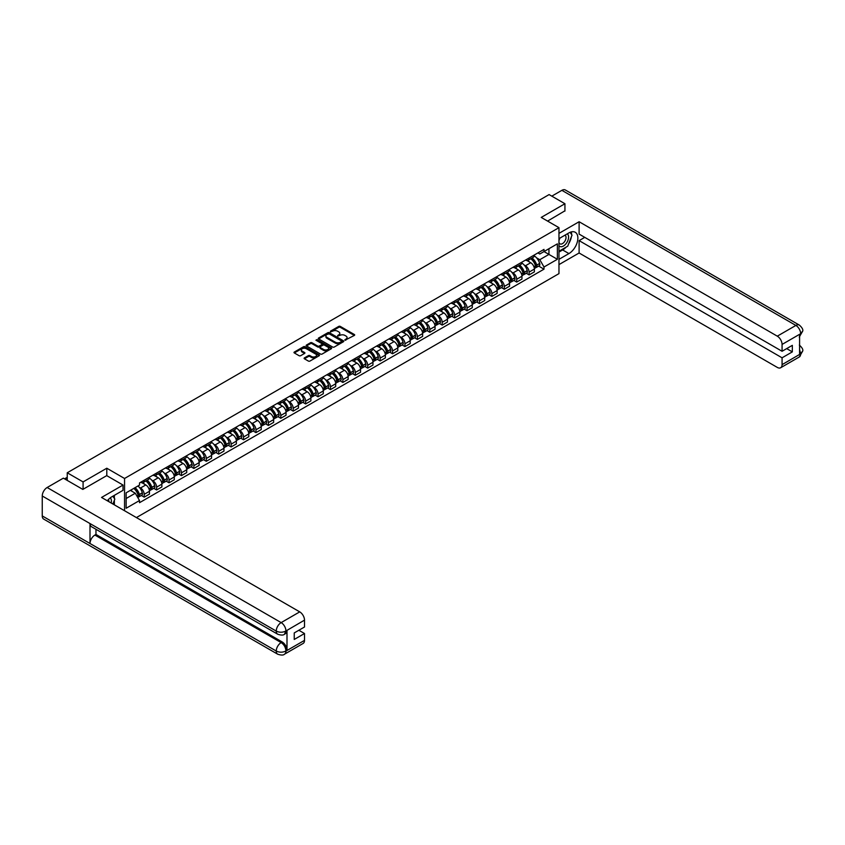 <?xml version="1.0" encoding="UTF-8"?>
<svg xmlns="http://www.w3.org/2000/svg" width="845" height="845" viewBox="0 0 845 845"><rect width="100%" height="100%" fill="white"/><g stroke="black" fill="none" stroke-linecap="round" stroke-linejoin="round"><path stroke-width="1.27" d="M344.961 340.218L354.361 335.423A1.109 0.634 0 0 0 354.361 334.525L340.292 326.402A1.109 0.634 0 0 0 338.739 326.402L330.437 331.198L330.437 331.832L332.603 331.208A3.538 2.039 0 0 1 337.599 331.208L338.771 331.884A3.538 2.039 0 0 1 339.806 333.331A3.538 2.039 0 0 1 338.771 334.768L337.704 336.025L339.87 335.402A3.538 2.039 0 0 1 344.866 335.402L346.038 336.078A3.538 2.039 0 0 1 347.073 337.525A3.538 2.039 0 0 1 346.038 338.972L344.961 340.218L344.961 339.584M304.432 357.889A1.109 0.634 0 0 0 304.432 358.787L308.383 361.068A1.109 0.634 0 0 0 309.946 361.068L319.167 355.745A1.109 0.634 0 0 0 319.167 354.847L305.098 346.725A1.109 0.634 0 0 0 303.535 346.725L294.324 352.048A1.109 0.634 0 0 0 294.324 352.946L299.088 355.703A1.109 0.634 0 0 0 300.651 355.703L304.591 353.421A1.109 0.634 0 0 0 304.591 352.523L302.225 351.161A2.957 1.711 0 0 1 301.369 349.946A2.957 1.711 0 0 1 303.186 348.372A2.957 1.711 0 0 1 306.408 348.742L315.671 354.087A2.957 1.711 0 0 1 316.537 355.291A2.957 1.711 0 0 1 314.71 356.875A2.957 1.711 0 0 1 311.488 356.505L309.946 355.608A1.109 0.634 0 0 0 308.383 355.608L304.432 357.889L304.432 358.787M124.553 478.481L106.797 468.225L83.085 481.925L67.241 472.777L549.102 194.582L564.935 203.729L541.222 217.418L558.967 227.664L124.553 478.481L124.553 510.739M332.676 347.041A1.109 0.634 0 0 0 334.24 347.041L343.461 341.718A1.109 0.634 0 0 0 343.461 340.82L329.402 332.698A1.109 0.634 0 0 0 327.839 332.698L318.618 338.021A1.109 0.634 0 0 0 318.618 338.919L332.676 347.041M316.231 340.387L331.293 348.742L322.093 354.055A1.109 0.634 0 0 1 320.53 354.055L306.471 345.932L310.411 343.672L310.411 342.753L306.471 345.035A1.109 0.634 0 0 0 306.471 345.932L306.471 345.035M310.411 343.672A1.109 0.634 0 0 1 311.974 343.672L311.974 342.753A1.109 0.634 0 0 0 310.411 342.753M311.974 342.753L317.678 346.049A1.109 0.634 0 0 0 319.241 346.049L321.861 344.538A1.109 0.634 0 0 0 321.861 343.64L315.924 340.208L317.012 339.574L331.314 347.834A1.109 0.634 0 0 1 331.314 348.731L331.314 347.834M136.404 517.584L558.967 273.622L558.967 227.664M83.085 481.925L83.085 489.276M67.241 472.777L67.241 480.404M564.935 211.081L564.935 203.729M529.118 258A5.176 2.989 60 0 1 528.051 260.323L533.301 257.292A5.176 2.989 -120 0 0 534.378 254.968M524.132 265.003L525.463 265.763A5.176 2.989 60 0 1 529.118 272.101L534.378 269.069A5.176 2.989 -120 0 0 530.713 262.732L526.953 260.556M534.378 269.069L534.378 271.879L529.118 274.91L526.277 273.262M528.051 260.323A5.176 2.989 60 0 1 525.495 260.091M529.118 272.101L529.118 274.91M516.707 265.161A5.176 2.989 60 0 1 515.63 267.485L520.89 264.453A5.176 2.989 -120 0 0 521.957 262.13M513.855 280.434L516.707 282.072L521.957 279.04L521.957 276.241A5.176 2.989 -120 0 0 518.291 269.904L514.531 267.728M515.63 267.485A5.176 2.989 60 0 1 513.084 267.252M511.721 272.164L513.042 272.935A5.176 2.989 60 0 1 516.707 279.272L516.707 282.072M504.285 272.333A5.176 2.989 60 0 1 503.219 274.657L508.468 271.625A5.176 2.989 -120 0 0 509.546 269.301M501.444 287.596L504.285 289.243L509.546 286.212L509.546 283.413A5.176 2.989 -120 0 0 505.88 277.065L502.12 274.9M503.219 274.657A5.176 2.989 60 0 1 500.662 274.424M499.3 279.336L500.631 280.096A5.176 2.989 60 0 1 504.285 286.444L504.285 289.243M491.874 279.505A5.176 2.989 60 0 1 490.797 281.829L496.057 278.797A5.176 2.989 -120 0 0 497.124 276.473M489.023 294.768L491.874 296.415L497.124 293.384L497.124 290.574A5.176 2.989 -120 0 0 493.459 284.237L489.699 282.061M490.797 281.829A5.176 2.989 60 0 1 488.252 281.596M486.889 286.508L488.209 287.268A5.176 2.989 60 0 1 491.874 293.606L491.874 296.415M479.453 286.666A5.176 2.989 60 0 1 478.386 289.001L483.636 285.959A5.176 2.989 -120 0 0 484.703 283.635M476.601 301.94L479.453 303.577L484.703 300.545L484.703 297.746A5.176 2.989 -120 0 0 481.048 291.409L477.288 289.233M478.386 289.001A5.176 2.989 60 0 1 475.83 288.758M474.467 293.669L475.798 294.44A5.176 2.989 60 0 1 479.453 300.778L479.453 303.577M467.042 293.838A5.176 2.989 60 0 1 465.965 296.162L471.214 293.13A5.176 2.989 -120 0 0 472.292 290.807M464.19 309.101L467.042 310.749L472.292 307.717L472.292 304.918A5.176 2.989 -120 0 0 468.626 298.57L464.866 296.405M465.965 296.162A5.176 2.989 60 0 1 463.419 295.93M462.057 300.841L463.377 301.602A5.176 2.989 60 0 1 467.042 307.95L467.042 310.749M454.621 301.01A5.176 2.989 60 0 1 453.554 303.334L458.803 300.302A5.176 2.989 -120 0 0 459.87 297.979M451.769 316.273L454.621 317.921L459.87 314.889L459.87 312.08A5.176 2.989 -120 0 0 456.215 305.742L452.455 303.566M453.554 303.334A5.176 2.989 60 0 1 450.998 303.101M449.635 308.013L450.955 308.774A5.176 2.989 60 0 1 454.621 315.111L454.621 317.921M442.21 308.182A5.176 2.989 60 0 1 441.132 310.506L446.382 307.464A5.176 2.989 -120 0 0 447.459 305.14M439.358 323.445L442.21 325.093L447.459 322.051L447.459 319.252A5.176 2.989 -120 0 0 443.794 312.914L440.034 310.738M441.132 310.506A5.176 2.989 60 0 1 438.587 310.263M437.224 315.174L438.544 315.945A5.176 2.989 60 0 1 442.21 322.283L442.21 325.093M429.788 315.343A5.176 2.989 60 0 1 428.721 317.667L433.971 314.636A5.176 2.989 -120 0 0 435.038 312.312M426.936 330.617L429.788 332.254L435.038 329.223L435.038 326.423A5.176 2.989 -120 0 0 431.383 320.075L427.623 317.91M428.721 317.667A5.176 2.989 60 0 1 426.165 317.435M424.803 322.346L426.123 323.107A5.176 2.989 60 0 1 429.788 329.455L429.788 332.254M417.367 322.515A5.176 2.989 60 0 1 416.3 324.839L421.549 321.808A5.176 2.989 -120 0 0 422.627 319.484M414.525 337.778L417.377 339.426L422.627 336.394L422.627 333.585A5.176 2.989 -120 0 0 418.962 327.247L415.201 325.071M416.3 324.839A5.176 2.989 60 0 1 413.754 324.607M412.381 329.518L413.712 330.279A5.176 2.989 60 0 1 417.377 336.627L417.377 339.426M404.956 329.687A5.176 2.989 60 0 1 403.878 332.011L409.138 328.969A5.176 2.989 -120 0 0 410.205 326.645M402.104 344.95L404.956 346.598L410.205 343.556L410.205 340.757A5.176 2.989 -120 0 0 406.551 334.419L402.79 332.243M403.878 332.011A5.176 2.989 60 0 1 401.333 331.779M399.97 336.68L401.291 337.451A5.176 2.989 60 0 1 404.956 343.788L404.956 346.598M392.534 336.849A5.176 2.989 60 0 1 391.467 339.172L396.717 336.141A5.176 2.989 -120 0 0 397.794 333.817M389.693 352.122L392.534 353.759L397.794 350.728L397.794 347.929A5.176 2.989 -120 0 0 394.129 341.581L390.369 339.415M391.467 339.172A5.176 2.989 60 0 1 388.922 338.94M387.549 343.852L388.88 344.623A5.176 2.989 60 0 1 392.534 350.96L392.534 353.759M380.123 344.021A5.176 2.989 60 0 1 379.046 346.344L384.306 343.313A5.176 2.989 -120 0 0 385.373 340.989M377.271 359.283L380.123 360.931L385.373 357.9L385.373 355.09A5.176 2.989 -120 0 0 381.718 348.753L377.958 346.587M379.046 346.344A5.176 2.989 60 0 1 376.5 346.112M375.138 351.024L376.458 351.784A5.176 2.989 60 0 1 380.123 358.132L380.123 360.931M367.702 351.193A5.176 2.989 60 0 1 366.635 353.516L371.884 350.485A5.176 2.989 -120 0 0 372.962 348.151M364.86 366.455L367.702 368.103L372.962 365.072L372.962 362.262A5.176 2.989 -120 0 0 369.297 355.925L365.536 353.749M366.635 353.516A5.176 2.989 60 0 1 364.089 353.284M362.716 358.185L364.047 358.956A5.176 2.989 60 0 1 367.702 365.293L367.702 368.103M355.291 358.354A5.176 2.989 60 0 1 354.213 360.678L359.474 357.646A5.176 2.989 -120 0 0 360.54 355.322M352.439 373.627L355.291 375.264L360.54 372.233L360.54 369.434A5.176 2.989 -120 0 0 356.886 363.086L353.125 360.921M354.213 360.678A5.176 2.989 60 0 1 351.668 360.445M350.305 365.357L351.626 366.128A5.176 2.989 60 0 1 355.291 372.465L355.291 375.264M342.869 365.526A5.176 2.989 60 0 1 341.803 367.85L347.052 364.818A5.176 2.989 -120 0 0 348.129 362.494M340.028 380.789L342.869 382.436L348.129 379.405L348.129 376.595A5.176 2.989 -120 0 0 344.464 370.258L340.704 368.093M341.803 367.85A5.176 2.989 60 0 1 339.246 367.617M337.884 372.529L339.215 373.289A5.176 2.989 60 0 1 342.869 379.637L342.869 382.436M330.458 372.698A5.176 2.989 60 0 1 329.381 375.022L334.641 371.99A5.176 2.989 -120 0 0 335.708 369.666M327.606 387.961L330.458 389.608L335.708 386.577L335.708 383.767A5.176 2.989 -120 0 0 332.053 377.43L328.293 375.254M329.381 375.022A5.176 2.989 60 0 1 326.835 374.789M325.473 379.701L326.793 380.461A5.176 2.989 60 0 1 330.458 386.799L330.458 389.608M318.037 379.859A5.176 2.989 60 0 1 316.97 382.183L322.22 379.151A5.176 2.989 -120 0 0 323.297 376.828M315.196 395.133L318.037 396.77L323.297 393.738L323.297 390.939A5.176 2.989 -120 0 0 319.632 384.591L315.872 382.426M316.97 382.183A5.176 2.989 60 0 1 314.414 381.951M313.051 386.862L314.382 387.633A5.176 2.989 60 0 1 318.037 393.971L318.037 396.77M305.626 387.031A5.176 2.989 60 0 1 304.549 389.355L309.809 386.323A5.176 2.989 -120 0 0 310.875 384M302.774 402.294L305.626 403.942L310.875 400.91L310.875 398.111A5.176 2.989 -120 0 0 307.21 391.763L303.45 389.598M304.549 389.355A5.176 2.989 60 0 1 302.003 389.122M300.64 394.034L301.961 394.795A5.176 2.989 60 0 1 305.626 401.143L305.626 403.942M293.204 394.203A5.176 2.989 60 0 1 292.138 396.527L297.387 393.495A5.176 2.989 -120 0 0 298.465 391.172M290.363 409.466L293.204 411.114L298.465 408.082L298.465 405.273A5.176 2.989 -120 0 0 294.799 398.935L291.039 396.759M292.138 396.527A5.176 2.989 60 0 1 289.582 396.294M288.219 401.206L289.55 401.966A5.176 2.989 60 0 1 293.204 408.304L293.204 411.114M280.793 401.364A5.176 2.989 60 0 1 279.716 403.688L284.976 400.657A5.176 2.989 -120 0 0 286.043 398.333M277.942 416.638L280.793 418.275L286.043 415.244L286.043 412.445A5.176 2.989 -120 0 0 282.378 406.107L278.618 403.931M279.716 403.688A5.176 2.989 60 0 1 277.171 403.456M275.808 408.367L277.128 409.138A5.176 2.989 60 0 1 280.793 415.476L280.793 418.275M268.372 408.536A5.176 2.989 60 0 1 267.305 410.86L272.555 407.829A5.176 2.989 -120 0 0 273.622 405.505M265.52 423.799L268.372 425.447L273.632 422.416L273.632 419.616A5.176 2.989 -120 0 0 269.967 413.268L266.207 411.103M267.305 410.86A5.176 2.989 60 0 1 264.749 410.628M263.387 415.539L264.717 416.3A5.176 2.989 60 0 1 268.372 422.648L268.372 425.447M255.961 415.708A5.176 2.989 60 0 1 254.884 418.032L260.133 415.001A5.176 2.989 -120 0 0 261.211 412.677M253.109 430.971L255.961 432.619L261.211 429.587L261.211 426.778A5.176 2.989 -120 0 0 257.545 420.44L253.785 418.264M254.884 418.032A5.176 2.989 60 0 1 252.338 417.8M250.976 422.711L252.296 423.472A5.176 2.989 60 0 1 255.961 429.809L255.961 432.619M243.54 422.87A5.176 2.989 60 0 1 242.473 425.204L247.722 422.162A5.176 2.989 -120 0 0 248.789 419.838M240.688 438.143L243.54 439.78L248.789 436.749L248.789 433.95A5.176 2.989 -120 0 0 245.135 427.612L241.374 425.436M242.473 425.204A5.176 2.989 60 0 1 239.917 424.961M238.554 429.873L239.874 430.644A5.176 2.989 60 0 1 243.54 436.981L243.54 439.78M231.129 430.042A5.176 2.989 60 0 1 230.051 432.365L235.301 429.334A5.176 2.989 -120 0 0 236.378 427.01M228.277 445.304L231.129 446.952L236.378 443.921L236.378 441.122A5.176 2.989 -120 0 0 232.713 434.774L228.953 432.608M230.051 432.365A5.176 2.989 60 0 1 227.506 432.133M226.143 437.045L227.463 437.805A5.176 2.989 60 0 1 231.129 444.153L231.129 446.952M218.707 437.214A5.176 2.989 60 0 1 217.64 439.537L222.89 436.506A5.176 2.989 -120 0 0 223.957 434.182M215.855 452.476L218.707 454.124L223.957 451.093L223.957 448.283A5.176 2.989 -120 0 0 220.302 441.946L216.542 439.77M217.64 439.537A5.176 2.989 60 0 1 215.084 439.305M213.722 444.216L215.042 444.977A5.176 2.989 60 0 1 218.707 451.314L218.707 454.124M206.296 444.385A5.176 2.989 60 0 1 205.219 446.709L210.468 443.667A5.176 2.989 -120 0 0 211.546 441.343M203.444 459.648L206.296 461.296L211.546 458.254L211.546 455.455A5.176 2.989 -120 0 0 207.881 449.117L204.12 446.942M205.219 446.709A5.176 2.989 60 0 1 202.673 446.466M201.311 451.378L202.631 452.149A5.176 2.989 60 0 1 206.296 458.486L206.296 461.296M193.875 451.547A5.176 2.989 60 0 1 192.797 453.871L198.057 450.839A5.176 2.989 -120 0 0 199.124 448.515M191.023 466.82L193.875 468.457L199.124 465.426L199.124 462.627A5.176 2.989 -120 0 0 195.47 456.279L191.709 454.114M192.797 453.871A5.176 2.989 60 0 1 190.252 453.638M188.889 458.55L190.209 459.31A5.176 2.989 60 0 1 193.875 465.658L193.875 468.457M181.453 458.719A5.176 2.989 60 0 1 180.386 461.043L185.636 458.011A5.176 2.989 -120 0 0 186.713 455.687M178.612 473.982L181.453 475.629L186.713 472.598L186.713 469.788A5.176 2.989 -120 0 0 183.048 463.451L179.288 461.275M180.386 461.043A5.176 2.989 60 0 1 177.841 460.81M176.468 465.722L177.799 466.482A5.176 2.989 60 0 1 181.453 472.83L181.453 475.629M169.042 465.891A5.176 2.989 60 0 1 167.965 468.214L173.225 465.183A5.176 2.989 -120 0 0 174.292 462.849M166.19 481.154L169.042 482.801L174.292 479.759L174.292 476.96A5.176 2.989 -120 0 0 170.637 470.623L166.877 468.447M167.965 468.214A5.176 2.989 60 0 1 165.419 467.982M164.057 472.883L165.377 473.654A5.176 2.989 60 0 1 169.042 479.992L169.042 482.801M156.621 473.052A5.176 2.989 60 0 1 155.554 475.376L160.803 472.344A5.176 2.989 -120 0 0 161.881 470.021M153.779 488.325L156.621 489.963L161.881 486.931L161.881 484.132A5.176 2.989 -120 0 0 158.216 477.784L154.455 475.619M155.554 475.376A5.176 2.989 60 0 1 153.008 475.143M151.635 480.055L152.966 480.826A5.176 2.989 60 0 1 156.621 487.164L156.621 489.963M144.21 480.224A5.176 2.989 60 0 1 143.132 482.548L148.393 479.516A5.176 2.989 -120 0 0 149.459 477.193M141.358 495.487L144.21 497.135L149.459 494.103L149.459 491.294A5.176 2.989 -120 0 0 145.805 484.956L142.044 482.791M143.132 482.548A5.176 2.989 60 0 1 140.587 482.315M139.224 487.227L140.545 487.987A5.176 2.989 60 0 1 144.21 494.336L144.21 497.135M537.916 252.919L539.786 253.996L557.373 243.846L548.944 248.715L548.944 254.408L539.786 259.7L536.554 257.831M126.137 498.508L135.295 493.226L139.51 500.536L126.137 508.257L126.137 492.815L139.51 485.093L139.51 482.939L544 249.402L544 251.567L557.373 259.288L544 266.999L539.786 259.7M557.373 243.846L557.373 259.288M139.51 500.536L139.51 502.69L544 269.164L544 266.999M106.797 468.225L106.797 475.672M135.295 493.226L130.362 490.375M538.688 266.09L544 269.164M345.278 340.324L346.038 339.891A3.538 2.039 0 0 0 347.073 338.444L347.073 337.525M339.806 333.331L339.806 334.25A3.538 2.039 0 0 1 338.771 335.687L338.011 336.13M354.34 335.433L340.292 327.321A1.109 0.634 0 0 0 338.739 327.321L330.744 331.937M343.45 341.729L329.402 333.617A1.109 0.634 0 0 0 327.839 333.617L318.628 338.929M341.507 341.581L341.507 340.947L329.159 333.828L326.941 334.483A3.538 2.039 0 0 0 325.906 335.919A3.538 2.039 0 0 0 326.941 337.366L335.37 342.236A3.538 2.039 0 0 0 340.377 342.236L341.507 341.581L341.507 342.5L341.507 341.866M325.906 335.919L325.906 336.838A3.538 2.039 0 0 0 326.941 338.285L326.941 337.366M341.507 342.5L340.377 343.154A3.538 2.039 0 0 1 335.37 343.154L326.941 338.285M311.974 343.672L317.678 346.968A1.109 0.634 0 0 0 319.241 346.968L321.861 345.457A1.109 0.634 0 0 0 322.188 345.003L322.188 344.084M323.593 349.471A2.957 1.711 0 0 0 326.814 349.841A2.957 1.711 0 0 0 328.642 348.256A2.957 1.711 0 0 0 327.775 347.052L324.512 345.172A1.109 0.634 0 0 0 322.948 345.172L320.339 346.682A1.109 0.634 0 0 0 320.339 347.58L323.593 349.471L323.593 350.39A2.957 1.711 0 0 0 326.814 350.759A2.957 1.711 0 0 0 328.642 349.175L328.642 348.256M320.012 347.137L320.012 348.055A1.109 0.634 0 0 0 320.339 348.499L320.339 347.58M323.593 350.39L320.339 348.499M316.537 355.291L316.537 356.21A2.957 1.711 0 0 1 314.71 357.794A2.957 1.711 0 0 1 311.488 357.424L309.946 356.527A1.109 0.634 0 0 0 308.383 356.527L304.453 358.798M301.369 349.946L301.369 350.865A2.957 1.711 0 0 0 302.225 352.08L302.225 351.161M304.591 352.523L304.591 353.421L302.225 352.08M319.167 354.847L319.167 355.745L305.098 347.644A1.109 0.634 0 0 0 303.535 347.644L294.335 352.957L294.324 352.048M531.072 258.57A7.087 4.098 60 0 1 531.114 258.591A7.087 4.098 60 0 1 535.772 264.96L535.814 265.108A1.384 0.792 60 0 1 535.603 266.186A1.384 0.792 60 0 1 535.572 266.207M530.766 258.75A8.556 4.943 60 0 1 535.466 265.816L535.508 265.953A2.841 1.637 60 0 1 535.054 268.192L534.357 268.594M535.54 267.559A2.841 1.637 -120 0 0 536.332 267.453A2.841 1.637 -120 0 0 536.786 265.224L536.744 265.077A8.556 4.943 -120 0 0 532.033 258.021M534.262 255.877A8.556 4.943 60 0 1 539.649 263.397L539.691 263.545A2.841 1.637 60 0 1 539.237 265.774L536.332 267.453M527.85 260.418A8.556 4.943 60 0 1 529.635 262.108M533.797 262.119L534.885 262.753M566.139 247.099A12.664 7.309 120 0 1 562.633 249.951L568.917 253.584A12.664 7.309 120 0 0 577.188 242.43A12.664 7.309 120 0 0 575.244 232.28A12.664 7.309 120 0 0 568.917 232.903L558.967 238.649M568.917 253.584L558.967 259.33M558.967 264.612L579.11 252.993L579.11 240.624L782.069 357.805L782.069 364.649L800.764 353.759M584.761 237.36L579.11 240.624M786.684 348.615L792.335 351.879L792.335 345.351L782.069 351.277L579.11 234.097L579.11 221.739L777.294 336.162L795.874 325.431L561.872 190.336L551.806 196.146M558.967 233.368L579.11 221.739M579.11 252.993L777.294 367.406A6.749 3.898 -120 0 0 780.664 367.744A6.749 3.898 -120 0 0 782.069 364.649M561.872 190.336A6.918 3.993 -60 0 1 565.337 189.988L799.338 325.093A6.918 3.993 -60 0 0 795.874 325.431A6.749 3.898 60 0 1 800.648 333.701L782.069 344.433A6.749 3.898 -120 0 0 777.294 336.162M782.069 351.277L782.069 344.433M792.335 351.879L782.069 357.805M799.581 336.796L800.648 333.933L799.581 334.557L799.581 354.308L800.648 353.696L799.581 349.587M564.935 210.806L547.592 221.094M568.653 243.793A12.664 7.309 120 0 0 571.378 236.758M571.579 234.498A12.664 7.309 120 0 0 571.273 231.91M562.633 249.951L558.967 252.074M799.338 345.077C802.053 347.517 803.194 349.471 802.75 350.939L800.648 353.696M799.338 325.093C802.053 327.511 803.194 329.476 802.75 330.997L800.648 333.701M277.688 634.204A6.918 3.993 -60 0 1 276.252 631.088C279.441 632.62 282.621 632.599 285.8 631.046L284.522 634.204C283.392 635.355 281.11 635.355 277.688 634.204L91.44 526.678A6.918 3.993 -60 0 1 90.003 523.562L42.25 495.983A6.918 3.993 -60 0 1 47.14 487.512L63.343 478.154L82.842 489.413L106.724 475.629L123.032 485.051L123.032 490.332L111.73 496.86A12.664 7.309 120 0 0 107.304 500.779M123.032 485.051L101.548 497.451L299.732 611.875A6.749 3.898 60 0 1 304.506 620.145L304.506 627.001L294.24 632.926L294.24 639.454L304.506 633.518L304.506 640.373A6.749 3.898 60 0 1 303.112 643.457L284.522 654.188A6.749 3.898 -120 0 0 285.927 651.094L304.506 640.373M114.086 504.697L116.747 506.229M114.36 504.528L114.36 500.293M114.36 498.392L114.36 495.339M284.522 654.188C283.445 655.34 281.163 655.34 277.688 654.199L43.686 519.094A6.918 3.993 -60 0 1 42.25 515.925L90.003 543.504A6.918 3.993 -60 0 1 94.904 535.065L281.153 642.601L282.219 641.978A6.749 3.898 60 0 1 286.994 650.249L286.994 630.486A6.749 3.898 60 0 1 285.599 633.581L284.522 634.204M42.25 495.983L42.25 515.925M47.14 487.512L281.153 622.607A6.918 3.993 -60 0 0 276.252 631.088L90.003 523.562L90.003 543.504L276.252 651.03C279.431 652.562 282.61 652.562 285.8 651.03L285.927 651.094M304.506 633.518L298.855 630.254M95.971 529.297L95.971 534.452L282.219 641.978M95.971 534.452L94.904 535.065M558.967 245.684A7.32 4.225 120 0 0 564.787 245.05A7.32 4.225 120 0 0 568.601 237.086A7.32 4.225 120 0 0 567.27 233.854M559.58 238.301A7.32 4.225 120 0 0 558.967 239.621M558.967 242.061A5.007 2.894 120 0 0 559.981 243.867A5.007 2.894 120 0 0 563.837 242.526A5.007 2.894 120 0 0 566.023 237.487A5.007 2.894 120 0 0 564.988 235.195A5.007 2.894 120 0 0 564.967 235.185M559.992 238.058A5.007 2.894 120 0 0 558.967 241.057M570.058 232.333L572.023 235.111L567.724 246.191L559.126 251.145M111.17 503.007A7.32 4.225 120 0 0 111.413 501.043A7.32 4.225 120 0 0 110.199 497.895M108.836 501.666A5.007 2.894 120 0 0 108.847 501.434A5.007 2.894 120 0 0 108.329 499.606M112.839 496.226L114.835 499.068L112.913 504.021M518.661 265.742A7.087 4.098 60 0 1 518.693 265.763A7.087 4.098 60 0 1 523.361 272.122L523.404 272.27A1.384 0.792 60 0 1 523.182 273.358A1.384 0.792 60 0 1 523.15 273.368M518.344 265.921A8.556 4.943 60 0 1 523.044 272.977L523.087 273.125A2.841 1.637 60 0 1 522.643 275.354L521.935 275.766M523.129 274.731A2.841 1.637 -120 0 0 523.911 274.625A2.841 1.637 -120 0 0 524.365 272.396L524.322 272.248A8.556 4.943 -120 0 0 519.622 265.182M521.851 263.038A8.556 4.943 60 0 1 527.227 270.569L527.269 270.717A2.841 1.637 60 0 1 526.826 272.946L523.911 274.625M515.429 267.59A8.556 4.943 60 0 1 517.214 269.28M521.376 269.291L522.463 269.914M506.239 272.914A7.087 4.098 60 0 1 506.282 272.935A7.087 4.098 60 0 1 510.94 279.294L510.982 279.441A1.384 0.792 60 0 1 510.771 280.529A1.384 0.792 60 0 1 510.739 280.54M505.933 273.093A8.556 4.943 60 0 1 510.633 280.149L510.676 280.297A2.841 1.637 60 0 1 510.222 282.526L509.514 282.938M510.707 281.903A2.841 1.637 -120 0 0 511.5 281.797A2.841 1.637 -120 0 0 511.943 279.558L511.912 279.41A8.556 4.943 -120 0 0 507.201 272.354M509.429 270.21A8.556 4.943 60 0 1 514.816 277.741L514.858 277.878A2.841 1.637 60 0 1 514.404 280.117L511.5 281.797M503.018 274.762A8.556 4.943 60 0 1 504.803 276.442M508.965 276.452L510.053 277.086M493.829 280.075A7.087 4.098 60 0 1 493.86 280.096A7.087 4.098 60 0 1 498.529 286.466L498.571 286.613A1.384 0.792 60 0 1 498.349 287.691A1.384 0.792 60 0 1 498.318 287.712M493.512 280.255A8.556 4.943 60 0 1 498.212 287.321L498.254 287.469A2.841 1.637 60 0 1 497.811 289.698L497.103 290.099M498.296 289.064A2.841 1.637 -120 0 0 499.078 288.958A2.841 1.637 -120 0 0 499.532 286.73L499.49 286.582A8.556 4.943 -120 0 0 494.79 279.526M497.018 277.382A8.556 4.943 60 0 1 502.395 284.902L502.437 285.05A2.841 1.637 60 0 1 501.983 287.279L499.078 288.958M490.596 281.924A8.556 4.943 60 0 1 492.381 283.614M496.543 283.624L497.631 284.258M481.407 287.247A7.087 4.098 60 0 1 481.449 287.268A7.087 4.098 60 0 1 486.107 293.627L486.15 293.775A1.384 0.792 60 0 1 485.938 294.863A1.384 0.792 60 0 1 485.907 294.873M481.101 287.427A8.556 4.943 60 0 1 485.801 294.482L485.843 294.63A2.841 1.637 60 0 1 485.389 296.859L484.681 297.271M485.875 296.236A2.841 1.637 -120 0 0 486.667 296.13A2.841 1.637 -120 0 0 487.111 293.902L487.069 293.754A8.556 4.943 -120 0 0 482.368 286.687M484.597 284.543A8.556 4.943 60 0 1 489.973 292.074L490.015 292.222A2.841 1.637 60 0 1 489.572 294.451L486.667 296.13M478.185 289.096A8.556 4.943 60 0 1 479.971 290.786M484.122 290.796L485.22 291.419M468.996 294.419A7.087 4.098 60 0 1 469.028 294.44A7.087 4.098 60 0 1 473.696 300.799L473.739 300.947A1.384 0.792 60 0 1 473.517 302.035A1.384 0.792 60 0 1 473.485 302.045M468.679 294.599A8.556 4.943 60 0 1 473.38 301.654L473.422 301.802A2.841 1.637 60 0 1 472.978 304.031L472.27 304.443M473.464 303.408A2.841 1.637 -120 0 0 474.246 303.302A2.841 1.637 -120 0 0 474.7 301.063L474.658 300.915A8.556 4.943 -120 0 0 469.957 293.859M472.186 291.715A8.556 4.943 60 0 1 477.562 299.246L477.605 299.383A2.841 1.637 60 0 1 477.15 301.623L474.246 303.302M465.764 296.268A8.556 4.943 60 0 1 467.549 297.947M471.711 297.958L472.799 298.591M456.575 301.58A7.087 4.098 60 0 1 456.606 301.602A7.087 4.098 60 0 1 461.275 307.971L461.317 308.119A1.384 0.792 60 0 1 461.106 309.196A1.384 0.792 60 0 1 461.074 309.217M456.268 301.76A8.556 4.943 60 0 1 460.969 308.826L461.011 308.974A2.841 1.637 60 0 1 460.557 311.203L459.849 311.604M461.043 310.569A2.841 1.637 -120 0 0 461.835 310.464A2.841 1.637 -120 0 0 462.278 308.235L462.236 308.087A8.556 4.943 -120 0 0 457.536 301.031M459.764 298.887A8.556 4.943 60 0 1 465.141 306.408L465.183 306.555A2.841 1.637 60 0 1 464.739 308.784L461.835 310.464M453.353 303.429A8.556 4.943 60 0 1 455.138 305.119M459.289 305.129L460.388 305.763M444.164 308.752A7.087 4.098 60 0 1 444.195 308.774A7.087 4.098 60 0 1 448.864 315.143L448.906 315.28A1.384 0.792 60 0 1 448.684 316.368A1.384 0.792 60 0 1 448.653 316.389M443.847 308.932A8.556 4.943 60 0 1 448.547 315.988L448.589 316.136A2.841 1.637 60 0 1 448.146 318.375L447.438 318.776M448.632 317.741A2.841 1.637 -120 0 0 449.413 317.635A2.841 1.637 -120 0 0 449.867 315.407L449.825 315.259A8.556 4.943 -120 0 0 445.125 308.193M447.354 306.048A8.556 4.943 60 0 1 452.73 313.579L452.772 313.727A2.841 1.637 60 0 1 452.318 315.956L449.413 317.635M440.932 310.601A8.556 4.943 60 0 1 442.717 312.291M446.878 312.301L447.966 312.925M431.742 315.924A7.087 4.098 60 0 1 431.774 315.945A7.087 4.098 60 0 1 436.442 322.304L436.485 322.452A1.384 0.792 60 0 1 436.274 323.54A1.384 0.792 60 0 1 436.242 323.55M431.436 316.104A8.556 4.943 60 0 1 436.136 323.16L436.178 323.308A2.841 1.637 60 0 1 435.724 325.536L435.017 325.948M436.21 324.913A2.841 1.637 -120 0 0 437.002 324.807A2.841 1.637 -120 0 0 437.446 322.568L437.404 322.42A8.556 4.943 -120 0 0 432.703 315.365M434.932 313.22A8.556 4.943 60 0 1 440.308 320.751L440.351 320.899A2.841 1.637 60 0 1 439.907 323.128L437.002 324.807M428.51 317.773A8.556 4.943 60 0 1 430.306 319.452M434.457 319.463L435.555 320.097M419.331 323.096A7.087 4.098 60 0 1 419.363 323.107A7.087 4.098 60 0 1 424.032 329.476L424.074 329.624A1.384 0.792 60 0 1 423.852 330.701A1.384 0.792 60 0 1 423.82 330.722M419.014 323.265A8.556 4.943 60 0 1 423.715 330.332L423.757 330.479A2.841 1.637 60 0 1 423.313 332.708L422.606 333.12M423.799 332.074A2.841 1.637 -120 0 0 424.581 331.969A2.841 1.637 -120 0 0 425.035 329.74L424.993 329.592A8.556 4.943 -120 0 0 420.292 322.536M422.521 320.392A8.556 4.943 60 0 1 427.897 327.913L427.94 328.061A2.841 1.637 60 0 1 427.486 330.3L424.581 331.969M416.099 324.934A8.556 4.943 60 0 1 417.884 326.624M422.046 326.635L423.134 327.268M406.91 330.258A7.087 4.098 60 0 1 406.941 330.279A7.087 4.098 60 0 1 411.61 336.648L411.652 336.796A1.384 0.792 60 0 1 411.43 337.873A1.384 0.792 60 0 1 411.409 337.894M406.603 330.437A8.556 4.943 60 0 1 411.304 337.493L411.346 337.641A2.841 1.637 60 0 1 410.892 339.88L410.184 340.281M411.378 339.246A2.841 1.637 -120 0 0 412.17 339.141A2.841 1.637 -120 0 0 412.613 336.912L412.571 336.764A8.556 4.943 -120 0 0 407.871 329.708M410.1 327.554A8.556 4.943 60 0 1 415.476 335.085L415.518 335.233A2.841 1.637 60 0 1 415.075 337.461L412.17 339.141M403.678 332.106A8.556 4.943 60 0 1 405.473 333.796M409.624 333.807L410.723 334.43M394.488 337.43A7.087 4.098 60 0 1 394.53 337.451A7.087 4.098 60 0 1 399.199 343.809L399.241 343.957A1.384 0.792 60 0 1 399.02 345.045A1.384 0.792 60 0 1 398.988 345.056M394.182 337.609A8.556 4.943 60 0 1 398.882 344.665L398.924 344.813A2.841 1.637 60 0 1 398.481 347.041L397.773 347.453M398.967 346.418A2.841 1.637 -120 0 0 399.748 346.313A2.841 1.637 -120 0 0 400.203 344.073L400.16 343.926A8.556 4.943 -120 0 0 395.46 336.87M397.689 334.726A8.556 4.943 60 0 1 403.065 342.257L403.107 342.405A2.841 1.637 60 0 1 402.653 344.633L399.748 346.313M391.267 339.278A8.556 4.943 60 0 1 393.052 340.957M397.213 340.979L398.301 341.602M382.077 344.602A7.087 4.098 60 0 1 382.109 344.623A7.087 4.098 60 0 1 386.778 350.981L386.82 351.129A1.384 0.792 60 0 1 386.598 352.207A1.384 0.792 60 0 1 386.566 352.228M381.771 344.781A8.556 4.943 60 0 1 386.471 351.837L386.514 351.985A2.841 1.637 60 0 1 386.059 354.213L385.352 354.625M386.545 353.58A2.841 1.637 -120 0 0 387.337 353.474A2.841 1.637 -120 0 0 387.781 351.245L387.739 351.097A8.556 4.943 -120 0 0 383.038 344.042M385.267 341.898A8.556 4.943 60 0 1 390.643 349.418L390.686 349.566A2.841 1.637 60 0 1 390.242 351.805L387.337 353.474M378.845 346.439A8.556 4.943 60 0 1 380.63 348.129M384.792 348.14L385.89 348.774M369.656 351.763A7.087 4.098 60 0 1 369.698 351.784A7.087 4.098 60 0 1 374.367 358.153L374.409 358.301A1.384 0.792 60 0 1 374.187 359.378A1.384 0.792 60 0 1 374.155 359.4M369.349 351.942A8.556 4.943 60 0 1 374.05 358.998L374.092 359.146A2.841 1.637 60 0 1 373.648 361.385L372.941 361.787M374.134 360.752A2.841 1.637 -120 0 0 374.916 360.646A2.841 1.637 -120 0 0 375.37 358.417L375.328 358.269A8.556 4.943 -120 0 0 370.628 351.214M372.856 349.07A8.556 4.943 60 0 1 378.233 356.59L378.275 356.738A2.841 1.637 60 0 1 377.821 358.967L374.916 360.646M366.434 353.611A8.556 4.943 60 0 1 368.219 355.301M372.381 355.312L373.469 355.935M357.245 358.935A7.087 4.098 60 0 1 357.277 358.956A7.087 4.098 60 0 1 361.945 365.315L361.987 365.462A1.384 0.792 60 0 1 361.766 366.55A1.384 0.792 60 0 1 361.734 366.561M356.939 359.114A8.556 4.943 60 0 1 361.639 366.17L361.681 366.318A2.841 1.637 60 0 1 361.227 368.547L360.519 368.959M361.713 367.924A2.841 1.637 -120 0 0 362.505 367.818A2.841 1.637 -120 0 0 362.949 365.579L362.906 365.441A8.556 4.943 -120 0 0 358.206 358.375M360.435 356.231A8.556 4.943 60 0 1 365.811 363.762L365.853 363.91A2.841 1.637 60 0 1 365.41 366.138L362.505 367.818M354.013 360.783A8.556 4.943 60 0 1 355.798 362.463M359.959 362.484L361.047 363.107M344.823 366.107A7.087 4.098 60 0 1 344.866 366.128A7.087 4.098 60 0 1 349.524 372.487L349.566 372.634A1.384 0.792 60 0 1 349.355 373.712A1.384 0.792 60 0 1 349.323 373.733M344.517 366.286A8.556 4.943 60 0 1 349.217 373.342L349.26 373.49A2.841 1.637 60 0 1 348.816 375.719L348.108 376.131M349.302 375.095A2.841 1.637 -120 0 0 350.083 374.979A2.841 1.637 -120 0 0 350.538 372.751L350.495 372.603A8.556 4.943 -120 0 0 345.795 365.547M348.024 363.403A8.556 4.943 60 0 1 353.4 370.923L353.442 371.071A2.841 1.637 60 0 1 352.988 373.31L350.083 374.979M341.602 367.945A8.556 4.943 60 0 1 343.387 369.635M347.548 369.645L348.636 370.279M332.412 373.268A7.087 4.098 60 0 1 332.444 373.289A7.087 4.098 60 0 1 337.113 379.658L337.155 379.806A1.384 0.792 60 0 1 336.933 380.884A1.384 0.792 60 0 1 336.901 380.905M332.096 373.448A8.556 4.943 60 0 1 336.806 380.514L336.849 380.651A2.841 1.637 60 0 1 336.394 382.891L335.687 383.292M336.88 382.257A2.841 1.637 -120 0 0 337.673 382.151A2.841 1.637 -120 0 0 338.116 379.923L338.074 379.775A8.556 4.943 -120 0 0 333.374 372.719M335.602 370.575A8.556 4.943 60 0 1 340.979 378.095L341.021 378.243A2.841 1.637 60 0 1 340.577 380.472L337.673 382.151M329.18 375.117A8.556 4.943 60 0 1 330.965 376.807M335.127 376.817L336.215 377.451M319.991 380.44A7.087 4.098 60 0 1 320.033 380.461A7.087 4.098 60 0 1 324.691 386.82L324.733 386.968A1.384 0.792 60 0 1 324.522 388.056A1.384 0.792 60 0 1 324.491 388.066M319.685 380.62A8.556 4.943 60 0 1 324.385 387.675L324.427 387.823A2.841 1.637 60 0 1 323.973 390.052L323.276 390.464M324.459 389.429A2.841 1.637 -120 0 0 325.251 389.323A2.841 1.637 -120 0 0 325.705 387.094L325.663 386.947A8.556 4.943 -120 0 0 320.952 379.88M323.181 377.736A8.556 4.943 60 0 1 328.568 385.267L328.61 385.415A2.841 1.637 60 0 1 328.156 387.644L325.251 389.323M316.769 382.289A8.556 4.943 60 0 1 318.554 383.968M322.716 383.989L323.804 384.612M307.58 387.612A7.087 4.098 60 0 1 307.612 387.633A7.087 4.098 60 0 1 312.28 393.992L312.323 394.14A1.384 0.792 60 0 1 312.101 395.217A1.384 0.792 60 0 1 312.069 395.238M307.263 387.792A8.556 4.943 60 0 1 311.963 394.847L312.006 394.995A2.841 1.637 60 0 1 311.562 397.224L310.854 397.636M312.048 396.601A2.841 1.637 -120 0 0 312.84 396.485A2.841 1.637 -120 0 0 313.284 394.256L313.241 394.108A8.556 4.943 -120 0 0 308.541 387.052M310.77 384.908A8.556 4.943 60 0 1 316.146 392.429L316.188 392.576A2.841 1.637 60 0 1 315.745 394.816L312.84 396.485M304.348 389.46A8.556 4.943 60 0 1 306.133 391.14M310.295 391.15L311.382 391.784M295.158 394.773A7.087 4.098 60 0 1 295.201 394.795A7.087 4.098 60 0 1 299.859 401.164L299.901 401.312A1.384 0.792 60 0 1 299.69 402.389A1.384 0.792 60 0 1 299.658 402.41M294.852 394.953A8.556 4.943 60 0 1 299.553 402.019L299.595 402.157A2.841 1.637 60 0 1 299.141 404.396L298.443 404.797M299.626 403.762A2.841 1.637 -120 0 0 300.419 403.656A2.841 1.637 -120 0 0 300.862 401.428L300.831 401.28A8.556 4.943 -120 0 0 296.12 394.224M298.348 392.08A8.556 4.943 60 0 1 303.735 399.6L303.777 399.748A2.841 1.637 60 0 1 303.323 401.977L300.419 403.656M291.937 396.622A8.556 4.943 60 0 1 293.722 398.312M297.884 398.322L298.972 398.956M282.748 401.945A7.087 4.098 60 0 1 282.779 401.966A7.087 4.098 60 0 1 287.448 408.325L287.49 408.473A1.384 0.792 60 0 1 287.268 409.561A1.384 0.792 60 0 1 287.237 409.571M282.431 402.125A8.556 4.943 60 0 1 287.131 409.181L287.173 409.329A2.841 1.637 60 0 1 286.73 411.557L286.022 411.969M287.216 410.934A2.841 1.637 -120 0 0 287.997 410.828A2.841 1.637 -120 0 0 288.451 408.6L288.409 408.452A8.556 4.943 -120 0 0 283.709 401.386M285.937 399.241A8.556 4.943 60 0 1 291.314 406.772L291.356 406.92A2.841 1.637 60 0 1 290.902 409.149L287.997 410.828M279.515 403.794A8.556 4.943 60 0 1 281.3 405.484M285.462 405.494L286.55 406.118M270.326 409.117A7.087 4.098 60 0 1 270.368 409.138A7.087 4.098 60 0 1 275.026 415.497L275.069 415.645A1.384 0.792 60 0 1 274.857 416.733A1.384 0.792 60 0 1 274.826 416.743M270.02 409.297A8.556 4.943 60 0 1 274.72 416.353L274.762 416.5A2.841 1.637 60 0 1 274.308 418.729L273.6 419.141M274.794 418.106A2.841 1.637 -120 0 0 275.586 418A2.841 1.637 -120 0 0 276.03 415.761L275.988 415.613A8.556 4.943 -120 0 0 271.287 408.558M273.516 406.413A8.556 4.943 60 0 1 278.903 413.944L278.934 414.082A2.841 1.637 60 0 1 278.491 416.321L275.586 418M267.104 410.966A8.556 4.943 60 0 1 268.89 412.645M273.041 412.656L274.139 413.289M257.915 416.279A7.087 4.098 60 0 1 257.947 416.3A7.087 4.098 60 0 1 262.615 422.669L262.658 422.817A1.384 0.792 60 0 1 262.436 423.894A1.384 0.792 60 0 1 262.404 423.915M257.598 416.458A8.556 4.943 60 0 1 262.299 423.525L262.341 423.672A2.841 1.637 60 0 1 261.897 425.901L261.189 426.303M262.383 425.267A2.841 1.637 -120 0 0 263.165 425.162A2.841 1.637 -120 0 0 263.619 422.933L263.577 422.785A8.556 4.943 -120 0 0 258.876 415.729M261.105 413.585A8.556 4.943 60 0 1 266.481 421.106L266.524 421.254A2.841 1.637 60 0 1 266.069 423.482L263.165 425.162M254.683 418.127A8.556 4.943 60 0 1 256.468 419.817M260.63 419.828L261.718 420.461M245.494 423.451A7.087 4.098 60 0 1 245.536 423.472A7.087 4.098 60 0 1 250.194 429.841L250.236 429.978A1.384 0.792 60 0 1 250.025 431.066A1.384 0.792 60 0 1 249.993 431.077M245.187 423.63A8.556 4.943 60 0 1 249.888 430.686L249.93 430.834A2.841 1.637 60 0 1 249.476 433.073L248.768 433.474M249.962 432.439A2.841 1.637 -120 0 0 250.754 432.334A2.841 1.637 -120 0 0 251.197 430.105L251.155 429.957A8.556 4.943 -120 0 0 246.455 422.891M248.683 420.747A8.556 4.943 60 0 1 254.06 428.278L254.102 428.426A2.841 1.637 60 0 1 253.658 430.654L250.754 432.334M242.272 425.299A8.556 4.943 60 0 1 244.057 426.989M248.208 427L249.307 427.623M233.083 430.623A7.087 4.098 60 0 1 233.114 430.644A7.087 4.098 60 0 1 237.783 437.002L237.825 437.15A1.384 0.792 60 0 1 237.603 438.238A1.384 0.792 60 0 1 237.572 438.249M232.766 430.802A8.556 4.943 60 0 1 237.466 437.858L237.508 438.006A2.841 1.637 60 0 1 237.065 440.234L236.357 440.646M237.551 439.611A2.841 1.637 -120 0 0 238.332 439.506A2.841 1.637 -120 0 0 238.786 437.266L238.744 437.118A8.556 4.943 -120 0 0 234.044 430.063M236.273 427.919A8.556 4.943 60 0 1 241.649 435.45L241.691 435.597A2.841 1.637 60 0 1 241.237 437.826L238.332 439.506M229.851 432.471A8.556 4.943 60 0 1 231.636 434.15M235.797 434.161L236.885 434.795M220.661 437.784A7.087 4.098 60 0 1 220.693 437.805A7.087 4.098 60 0 1 225.362 444.174L225.404 444.322A1.384 0.792 60 0 1 225.192 445.399A1.384 0.792 60 0 1 225.161 445.421M220.355 437.963A8.556 4.943 60 0 1 225.055 445.03L225.097 445.178A2.841 1.637 60 0 1 224.643 447.406L223.936 447.818M225.129 446.773A2.841 1.637 -120 0 0 225.921 446.667A2.841 1.637 -120 0 0 226.365 444.438L226.323 444.29A8.556 4.943 -120 0 0 221.622 437.235M223.851 435.09A8.556 4.943 60 0 1 229.227 442.611L229.27 442.759A2.841 1.637 60 0 1 228.826 444.988L225.921 446.667M217.429 439.632A8.556 4.943 60 0 1 219.225 441.322M223.376 441.333L224.474 441.967M208.25 444.956A7.087 4.098 60 0 1 208.282 444.977A7.087 4.098 60 0 1 212.951 451.346L212.993 451.483A1.384 0.792 60 0 1 212.771 452.571A1.384 0.792 60 0 1 212.739 452.593M207.933 445.135A8.556 4.943 60 0 1 212.634 452.191L212.676 452.339A2.841 1.637 60 0 1 212.232 454.578L211.525 454.98M212.718 453.945A2.841 1.637 -120 0 0 213.5 453.839A2.841 1.637 -120 0 0 213.954 451.61L213.912 451.462A8.556 4.943 -120 0 0 209.211 444.407M211.44 442.252A8.556 4.943 60 0 1 216.816 449.783L216.859 449.931A2.841 1.637 60 0 1 216.404 452.159L213.5 453.839M205.018 446.804A8.556 4.943 60 0 1 206.803 448.494M210.965 448.505L212.053 449.128M195.829 452.128A7.087 4.098 60 0 1 195.86 452.149A7.087 4.098 60 0 1 200.529 458.508L200.571 458.655A1.384 0.792 60 0 1 200.349 459.743A1.384 0.792 60 0 1 200.328 459.754M195.522 452.307A8.556 4.943 60 0 1 200.223 459.363L200.265 459.511A2.841 1.637 60 0 1 199.811 461.74L199.103 462.152M200.297 461.116A2.841 1.637 -120 0 0 201.089 461.011A2.841 1.637 -120 0 0 201.532 458.772L201.49 458.624A8.556 4.943 -120 0 0 196.79 451.568M199.019 449.424A8.556 4.943 60 0 1 204.395 456.955L204.437 457.103A2.841 1.637 60 0 1 203.994 459.331L201.089 461.011M192.597 453.976A8.556 4.943 60 0 1 194.392 455.656M198.543 455.666L199.642 456.3M183.407 459.3A7.087 4.098 60 0 1 183.45 459.31A7.087 4.098 60 0 1 188.118 465.679L188.16 465.827A1.384 0.792 60 0 1 187.939 466.905A1.384 0.792 60 0 1 187.907 466.926M183.101 459.469A8.556 4.943 60 0 1 187.801 466.535L187.843 466.683A2.841 1.637 60 0 1 187.4 468.912L186.692 469.324M187.886 468.278A2.841 1.637 -120 0 0 188.667 468.172A2.841 1.637 -120 0 0 189.122 465.944L189.079 465.796A8.556 4.943 -120 0 0 184.379 458.74M186.608 456.596A8.556 4.943 60 0 1 191.984 464.116L192.026 464.264A2.841 1.637 60 0 1 191.572 466.503L188.667 468.172M180.186 461.138A8.556 4.943 60 0 1 181.971 462.828M186.132 462.838L187.22 463.472M170.996 466.461A7.087 4.098 60 0 1 171.028 466.482A7.087 4.098 60 0 1 175.697 472.851L175.739 472.999A1.384 0.792 60 0 1 175.517 474.077A1.384 0.792 60 0 1 175.485 474.098M170.69 466.641A8.556 4.943 60 0 1 175.39 473.696L175.433 473.844A2.841 1.637 60 0 1 174.978 476.084L174.271 476.485M175.464 475.45A2.841 1.637 -120 0 0 176.256 475.344A2.841 1.637 -120 0 0 176.7 473.115L176.658 472.968A8.556 4.943 -120 0 0 171.958 465.912M174.186 463.768A8.556 4.943 60 0 1 179.562 471.288L179.605 471.436A2.841 1.637 60 0 1 179.161 473.665L176.256 475.344M167.764 468.31A8.556 4.943 60 0 1 169.549 470M173.711 470.01L174.809 470.633M158.575 473.633A7.087 4.098 60 0 1 158.617 473.654A7.087 4.098 60 0 1 163.286 480.013L163.328 480.161A1.384 0.792 60 0 1 163.106 481.249A1.384 0.792 60 0 1 163.074 481.259M158.268 473.813A8.556 4.943 60 0 1 162.969 480.868L163.011 481.016A2.841 1.637 60 0 1 162.567 483.245L161.86 483.657M163.053 482.622A2.841 1.637 -120 0 0 163.835 482.516A2.841 1.637 -120 0 0 164.289 480.277L164.247 480.129A8.556 4.943 -120 0 0 159.547 473.073M161.775 470.929A8.556 4.943 60 0 1 167.152 478.46L167.194 478.608A2.841 1.637 60 0 1 166.74 480.837L163.835 482.516M155.353 475.481A8.556 4.943 60 0 1 157.138 477.161M161.3 477.182L162.388 477.805M146.164 480.805A7.087 4.098 60 0 1 146.196 480.826A7.087 4.098 60 0 1 150.864 487.185L150.906 487.333A1.384 0.792 60 0 1 150.685 488.41A1.384 0.792 60 0 1 150.653 488.431M145.858 480.985A8.556 4.943 60 0 1 150.558 488.04L150.6 488.188A2.841 1.637 60 0 1 150.146 490.417L149.438 490.829M150.632 489.783A2.841 1.637 -120 0 0 151.424 489.678A2.841 1.637 -120 0 0 151.868 487.449L151.825 487.301A8.556 4.943 -120 0 0 147.125 480.245M149.354 478.101A8.556 4.943 60 0 1 154.73 485.621L154.772 485.769A2.841 1.637 60 0 1 154.329 488.009L151.424 489.678M142.932 482.643A8.556 4.943 60 0 1 144.717 484.333M148.878 484.343L149.966 484.977M134.133 488.199A7.087 4.098 60 0 1 138.453 494.357L138.485 494.505A1.384 0.792 60 0 1 138.274 495.582A1.384 0.792 60 0 1 138.242 495.603M133.763 488.41A8.556 4.943 60 0 1 138.136 495.202L138.179 495.35A2.841 1.637 60 0 1 137.788 497.547M138.221 496.955A2.841 1.637 -120 0 0 139.002 496.849A2.841 1.637 -120 0 0 139.457 494.621L139.414 494.473A8.556 4.943 -120 0 0 135.042 487.671M137.946 486.002A8.556 4.943 60 0 1 142.319 492.793L142.361 492.941A2.841 1.637 60 0 1 141.907 495.17L139.002 496.849M130.859 490.089A8.556 4.943 60 0 1 132.306 491.505M136.467 491.515L137.555 492.149M156.621 487.164L161.881 484.132M169.042 479.992L174.292 476.96M181.453 472.83L186.713 469.788M193.875 465.658L199.124 462.627M206.296 458.486L211.546 455.455M218.707 451.314L223.957 448.283M231.129 444.153L236.378 441.122M243.54 436.981L248.789 433.95M255.961 429.809L261.211 426.778M268.372 422.648L273.632 419.616M280.793 415.476L286.043 412.445M293.204 408.304L298.465 405.273M305.626 401.143L310.875 398.111M318.037 393.971L323.297 390.939M330.458 386.799L335.708 383.767M342.869 379.637L348.129 376.595M355.291 372.465L360.54 369.434M367.702 365.293L372.962 362.262M380.123 358.132L385.373 355.09M392.534 350.96L397.794 347.929M404.956 343.788L410.205 340.757M417.377 336.627L422.627 333.585M429.788 329.455L435.038 326.423M442.21 322.283L447.459 319.252M454.621 315.111L459.87 312.08M467.042 307.95L472.292 304.918M479.453 300.778L484.703 297.746M491.874 293.606L497.124 290.574M504.285 286.444L509.546 283.413M516.707 279.272L521.957 276.241M144.21 494.336L149.459 491.294M140.545 487.987L145.805 484.956M152.966 480.826L158.216 477.784M165.377 473.654L170.637 470.623M177.799 466.482L183.048 463.451M190.209 459.31L195.47 456.279M202.631 452.149L207.881 449.117M215.042 444.977L220.302 441.946M227.463 437.805L232.713 434.774M239.874 430.644L245.135 427.612M252.296 423.472L257.545 420.44M264.717 416.3L269.967 413.268M277.128 409.138L282.378 406.107M289.55 401.966L294.799 398.935M301.961 394.795L307.21 391.763M314.382 387.633L319.632 384.591M326.793 380.461L332.053 377.43M339.215 373.289L344.464 370.258M351.626 366.128L356.886 363.086M364.047 358.956L369.297 355.925M376.458 351.784L381.718 348.753M388.88 344.623L394.129 341.581M401.291 337.451L406.551 334.419M413.712 330.279L418.962 327.247M426.123 323.107L431.383 320.075M438.544 315.945L443.794 312.914M450.955 308.774L456.215 305.742M463.377 301.602L468.626 298.57M475.798 294.44L481.048 291.409M488.209 287.268L493.459 284.237M500.631 280.096L505.88 277.065M513.042 272.935L518.291 269.904M525.463 265.763L530.713 262.732M67.241 478.059L65.213 479.231M346.038 339.891L346.038 338.972M337.704 336.025L337.704 335.391M338.771 335.687L338.771 334.768M330.437 331.832L330.437 331.198M338.739 327.321L338.739 326.402M340.292 327.321L340.292 326.402M354.361 335.423L354.361 334.525M318.618 338.919L318.618 338.021M327.839 333.617L327.839 332.698M329.402 333.617L329.402 332.698M343.461 341.718L343.461 340.82M335.37 343.154L335.37 342.236M340.377 343.154L340.377 342.236M317.678 346.968L317.678 346.049M319.241 346.968L319.241 346.049M321.861 345.457L321.861 344.538M317.012 340.493L317.012 339.574M308.383 356.527L308.383 355.608M309.946 356.527L309.946 355.608M311.488 357.424L311.488 356.505M303.535 347.644L303.535 346.725M305.098 347.644L305.098 346.725M533.955 266.862L535.508 265.953M536.786 265.224L539.691 263.545M536.744 265.077L539.649 263.397M533.903 266.714L535.888 265.552M802.75 350.96L799.254 357.012A6.749 3.898 -120 0 0 800.648 353.928M286.994 650.249L285.811 651.03M304.506 620.145L285.811 631.046M285.927 631.109L286.994 630.486M285.927 630.877A6.749 3.898 60 0 0 281.153 622.607L299.732 611.875M277.688 654.199A6.918 3.993 -60 0 1 276.252 651.03A6.918 3.993 -60 0 1 281.153 642.601C284.026 644.524 285.61 647.281 285.927 650.872M521.534 274.023L523.087 273.125M524.365 272.396L527.269 270.717M524.322 272.248L527.227 270.569M521.481 273.886L523.467 272.724M509.123 281.195L510.676 280.297M511.943 279.558L514.858 277.878M511.912 279.41L514.816 277.741M509.07 281.058L510.633 280.149M496.702 288.367L498.254 287.469M499.532 286.73L502.437 285.05M499.49 286.582L502.395 284.902M496.649 288.219L498.634 287.057M484.291 295.528L485.843 294.63M487.111 293.902L490.015 292.222M487.069 293.754L489.973 292.074M484.238 295.391L486.224 294.229M471.869 302.7L473.422 301.802M474.7 301.063L477.605 299.383M474.658 300.915L477.562 299.246M471.816 302.563L473.802 301.401M459.448 309.872L461.011 308.974M462.278 308.235L465.183 306.555M462.236 308.087L465.141 306.408M459.405 309.724L460.969 308.826M447.037 317.033L448.589 316.136M449.867 315.407L452.772 313.727M449.825 315.259L452.73 313.579M446.984 316.896L448.97 315.734M434.615 324.205L436.178 323.308M437.446 322.568L440.351 320.899M437.404 322.42L440.308 320.751M434.562 324.068L436.559 322.906M422.204 331.377L423.757 330.479M425.035 329.74L427.94 328.061M424.993 329.592L427.897 327.913M422.151 331.229L424.137 330.078M409.783 338.539L411.346 337.641M412.613 336.912L415.518 335.233M412.571 336.764L415.476 335.085M409.73 338.401L411.726 337.239M397.372 345.711L398.924 344.813M400.203 344.073L403.107 342.405M400.16 343.926L403.065 342.257M397.319 345.573L399.305 344.411M384.95 352.883L386.514 351.985M387.781 351.245L390.686 349.566M387.739 351.097L390.643 349.418M384.897 352.735L386.883 351.583M372.539 360.044L374.092 359.146M375.37 358.417L378.275 356.738M375.328 358.269L378.233 356.59M372.487 359.907L374.05 358.998M360.118 367.216L361.681 366.318M362.949 365.579L365.853 363.91M362.906 365.441L365.811 363.762M360.065 367.079L361.639 366.17M347.707 374.388L349.26 373.49M350.538 372.751L353.442 371.071M350.495 372.603L353.4 370.923M347.654 374.24L349.64 373.089M335.285 381.549L336.849 380.651M338.116 379.923L341.021 378.243M338.074 379.775L340.979 378.095M335.233 381.412L337.218 380.25M322.874 388.721L324.427 387.823M325.705 387.094L328.61 385.415M325.663 386.947L328.568 385.267M322.822 388.584L324.385 387.675M310.453 395.893L312.006 394.995M313.284 394.256L316.188 392.576M313.241 394.108L316.146 392.429M310.4 395.756L312.386 394.594M298.042 403.065L299.595 402.157M300.862 401.428L303.777 399.748M300.831 401.28L303.735 399.6M297.989 402.917L299.975 401.755M285.621 410.226L287.173 409.329M288.451 408.6L291.356 406.92M288.409 408.452L291.314 406.772M285.568 410.089L287.553 408.927M273.21 417.398L274.762 416.5M276.03 415.761L278.934 414.082M275.988 415.613L278.903 413.944M273.157 417.261L274.72 416.353M260.788 424.57L262.341 423.672M263.619 422.933L266.524 421.254M263.577 422.785L266.481 421.106M260.735 424.422L262.721 423.26M248.367 431.732L249.93 430.834M251.197 430.105L254.102 428.426M251.155 429.957L254.06 428.278M248.324 431.594L250.31 430.432M235.956 438.904L237.508 438.006M238.786 437.266L241.691 435.597M238.744 437.118L241.649 435.45M235.903 438.766L237.889 437.604M223.534 446.075L225.097 445.178M226.365 444.438L229.27 442.759M226.323 444.29L229.227 442.611M223.481 445.928L225.055 445.03M211.123 453.237L212.676 452.339M213.954 451.61L216.859 449.931M213.912 451.462L216.816 449.783M211.07 453.1L213.056 451.938M198.702 460.409L200.265 459.511M201.532 458.772L204.437 457.103M201.49 458.624L204.395 456.955M198.649 460.271L200.645 459.11M186.291 467.581L187.843 466.683M189.122 465.944L192.026 464.264M189.079 465.796L191.984 464.116M186.238 467.433L188.224 466.282M173.869 474.742L175.433 473.844M176.7 473.115L179.605 471.436M176.658 472.968L179.562 471.288M173.816 474.605L175.802 473.443M161.458 481.914L163.011 481.016M164.289 480.277L167.194 478.608M164.247 480.129L167.152 478.46M161.406 481.777L163.391 480.615M149.037 489.086L150.6 488.188M151.868 487.449L154.772 485.769M151.825 487.301L154.73 485.621M148.984 488.938L150.97 487.787M136.932 496.068L138.179 495.35M139.457 494.621L142.361 492.941M139.414 494.473L142.319 492.793M136.858 495.941L138.136 495.202M64.558 478.851L67.241 477.298M341.739 342.183L341.739 341.264M780.664 367.744L799.254 357.012M802.75 331.018L799.254 337.028"/></g></svg>

